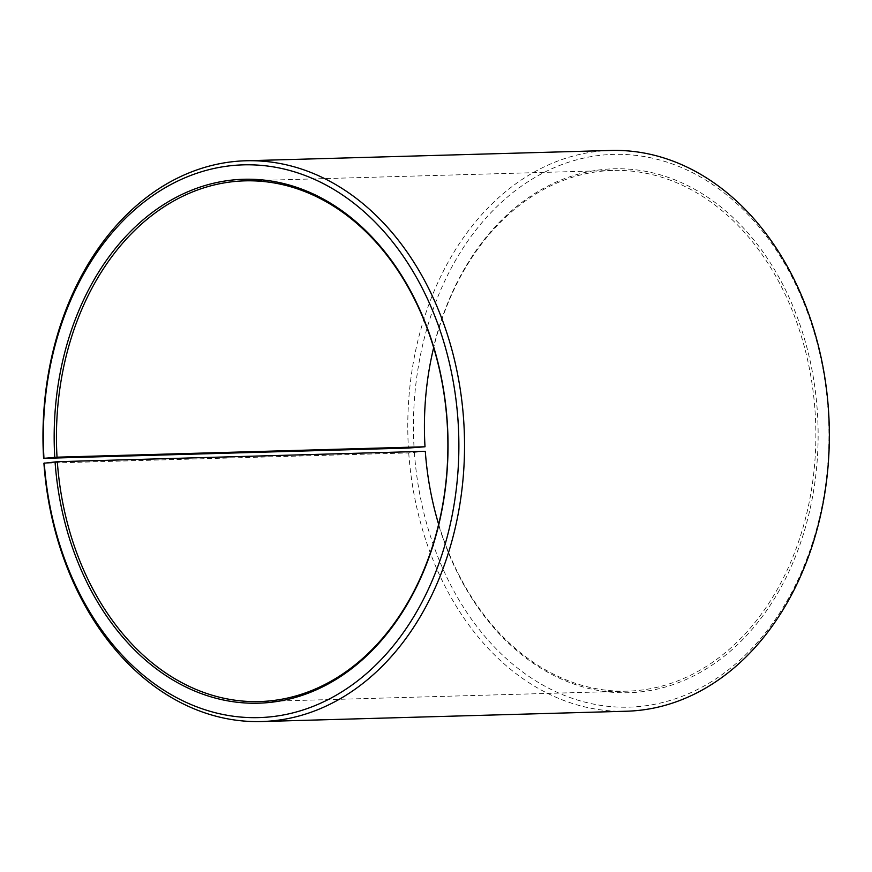 <?xml version="1.0" encoding="UTF-8"?>
<svg xmlns="http://www.w3.org/2000/svg" width="872" height="872" viewBox="0 0 872 872"><rect width="100%" height="100%" fill="white"/><g stroke="black" fill="none" stroke-linecap="round" stroke-linejoin="round"><path stroke-width="0.65" stroke-dasharray="4.36 3.27" d="M438.66 524.323A260.456 195.677 -91.6 0 0 627.513 691.147A260.456 195.677 -91.6 0 0 814.993 410.287A260.456 195.677 -91.6 0 0 612.787 170.443A260.456 195.677 -91.6 0 0 433.657 347.677M425.307 451.304L408.728 452.928L43.916 463.239M408.728 452.928A280.49 210.719 -91.6 0 0 626.499 711.225M414.374 452.535A276.489 207.71 -91.6 0 0 640.964 706.342A276.489 207.71 -91.6 0 0 828.051 409.001A276.489 207.71 -91.6 0 0 603.261 155.009A276.489 207.71 -91.6 0 0 414.058 447.728M425.165 451.402A262.058 196.876 -91.6 0 0 639.928 691.965A262.058 196.876 -91.6 0 0 817.249 410.134A262.058 196.876 -91.6 0 0 604.198 169.397A262.058 196.876 -91.6 0 0 424.871 446.846M610.64 150.464A280.49 210.719 -91.6 0 0 408.412 448.045M612.787 170.443L244.803 180.853M627.513 691.147L259.529 701.557"/><path stroke-width="1.31" d="M433.657 347.677A260.456 195.677 -91.6 0 0 425.013 446.769L408.412 448.045L43.6 458.356L57.029 457.179L425.013 446.769M261.676 721.536A280.49 210.719 -91.6 0 0 463.588 419.072A280.49 210.719 -91.6 0 0 245.828 160.775L610.64 150.464A280.49 210.719 -91.6 0 1 828.4 408.761A280.49 210.719 -91.6 0 1 626.499 711.225L261.676 721.536A280.49 210.719 -91.6 0 1 43.916 463.239L57.323 461.713A260.456 195.677 -91.6 0 0 259.529 701.557A260.456 195.677 -91.6 0 0 447.009 420.696A260.456 195.677 -91.6 0 0 244.803 180.853A260.456 195.677 -91.6 0 0 57.029 457.179M55.067 461.866A262.058 196.876 -91.6 0 0 269.83 702.429A262.058 196.876 -91.6 0 0 447.151 420.598A262.058 196.876 -91.6 0 0 234.099 179.861A262.058 196.876 -91.6 0 0 54.762 457.31M44.276 462.999A276.489 207.71 -91.6 0 0 270.865 716.806A276.489 207.71 -91.6 0 0 457.942 419.465A276.489 207.71 -91.6 0 0 233.162 165.473A276.489 207.71 -91.6 0 0 43.96 458.192M57.323 461.713L425.307 451.304A260.456 195.677 -91.6 0 0 438.66 524.323M245.828 160.775A280.49 210.719 -91.6 0 0 43.6 458.356"/></g></svg>
